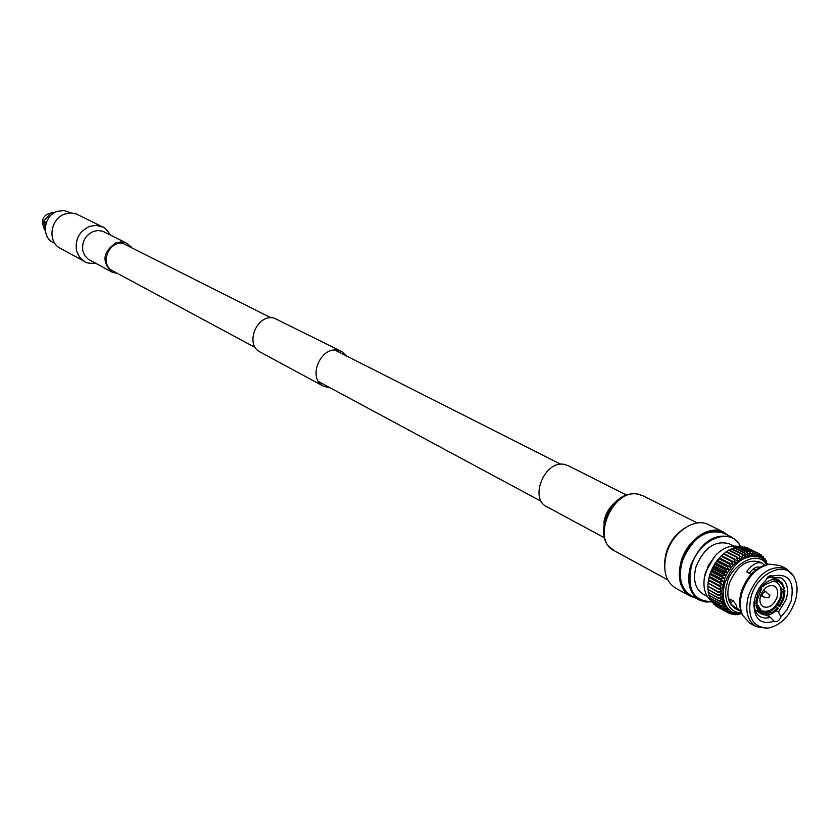 <?xml version="1.0" encoding="UTF-8"?>
<svg xmlns="http://www.w3.org/2000/svg" width="839" height="839" viewBox="0 0 839 839"><rect width="100%" height="100%" fill="white"/><g stroke="black" fill="none" stroke-linecap="round" stroke-linejoin="round"><path stroke-width="1.26" d="M255.402 347.608L112.594 270.798C99.243 264.516 108.944 239.87 123.312 243.604L270.966 317.771M330.241 387.859L323.539 386.255L260.289 352.128C244.359 344.693 256.755 313.734 273.975 318.002L341.651 351.531L346.801 356.103M323.539 386.255C307.137 378.63 320.288 346.014 338.054 350.324L341.651 351.531M45.348 230.599L44.75 230.075C39.884 219.419 43.24 213.546 54.808 212.466M45.337 230.515L43.68 221.171L51.221 212.718L54.273 212.781M51.955 212.456L53.518 213.253M52.983 213.62L51.221 212.718M43.68 221.171L46.313 222.555M46.061 223.321L43.481 221.968M54.955 243.509L53.025 242.461C41.038 236.766 43.869 215.466 57.23 211.386L64.079 210.547L70.885 212.959M102.641 226.981L96.265 225.334L89.532 226.383C79.223 231.323 74.891 239.461 76.548 250.809L79.527 257.112L84.624 261.527L60.314 248.302C47.12 242.02 50.288 218.497 65.012 213.987L70.675 212.959L76.192 213.882L102.641 226.981C104.12 226.834 106.731 229.519 110.465 235.025M117.838 273.608L111.891 272.067C101.488 261.674 102.861 251.931 116.002 242.838L120.795 241.926L124.707 242.45L126.888 243.31L131.555 247.306M768.514 597.725L769.835 595.48M763.721 597.022L768.755 597.819L769.929 595.564L765.43 591.464C762.557 592.712 761.843 594.515 763.301 596.886L763.93 597.043M604.132 537.642L546.703 506.662C528.948 498.534 544.805 460.097 564.186 464.387L568.097 465.635L626.376 495M704.875 575.03L705.683 572.02L714.692 556.215M739.128 546.724C731.503 544.7 723.816 547.385 716.066 554.768L708.431 565.371L704.466 576.991C702.862 587.499 705.022 595.312 710.969 600.43M716.107 562.004L710.402 572.964M732.08 612.124L728.546 613.078L730.192 611.075L726.134 611.589L728.388 609.754L724.298 609.974L726.763 608.139L722.935 608.422L725.347 606.272L721.267 605.884L724.151 604.153L720.114 603.451L723.187 601.815L719.222 600.797L722.463 599.277L718.698 598.459L722.001 596.581L718.268 594.935L721.802 593.739L718.215 591.789L721.855 590.782L718.446 588.548L722.18 587.761L718.845 585.821L718.96 585.244L722.767 584.699L719.589 582.497L719.747 581.92L723.596 581.626L720.596 579.183L720.806 578.616L724.676 578.585L721.855 590.782L722.463 599.277L724.151 604.153L726.763 608.139L732.363 612.281C723.732 606.576 721.278 596.602 725.022 582.381C733.873 561.679 745.861 553.373 760.973 557.442L759.421 553.845L759.075 556.509L754.754 555.261L750.003 555.292L742.567 557.715L733.202 564.962L727.507 572.722L724.676 578.585L721.865 575.921L722.117 575.355L725.987 575.606L723.386 572.733L723.669 572.188L727.507 572.722L725.127 569.671L725.452 569.146L729.238 569.964L727.077 566.755L727.434 566.262L731.147 567.374L729.217 564.028L729.605 563.577L733.202 564.962L731.514 561.522L731.933 561.102L735.404 562.77L733.947 559.256L737.722 560.819L736.495 557.253L740.113 559.131L739.117 555.554L742.567 557.715L742.253 553.95L745.053 556.603L744.948 552.932L747.549 555.785L747.161 552.356L750.003 555.292L749.814 551.957L752.415 555.124L752.384 551.915L754.754 555.261L755.278 552.303L756.977 555.733L757.617 553.006L759.075 556.509L760.973 557.442L768.031 564.406M751.167 574.285L747.046 572.167L746.899 571.401C752.457 564.018 757.617 561.322 762.389 563.294L759.987 562.088C747.098 558.596 736.883 565.675 729.332 583.315C726.134 595.449 728.231 603.954 735.604 608.82L737.806 610.005L730.423 603.482L729.731 599.077C733.758 600.693 736.149 603.619 736.894 607.845L741.099 611.631M762.389 563.294L764.633 565.213M764.256 565.339L759.809 567.332M768.87 576.236L771.398 577.526L780.899 577.872C787.213 581.888 788.985 589.03 786.216 599.308L778.498 612.051L776.085 610.782M755.436 611.107L756.243 611.075M766.343 615.165L770.401 617.326L769.636 617.577L765.178 618.175L760.522 616.938C755.74 614.064 753.632 608.841 754.209 601.28L754.23 601.081M771.398 577.526L772.52 576.089C788.555 572.743 794.764 581.018 791.167 600.881L787.024 609.68L780.889 616.906C779.295 620.671 777.145 622.181 774.428 621.416L774.198 621.279C760.753 625.191 753.999 619.161 753.936 603.199C755.121 594.19 759.064 586.608 765.745 580.431L765.766 580.368C767.349 576.655 769.499 575.155 772.195 575.89L772.52 576.089M768.765 564.269L767.622 564.49C755.645 567.458 746.941 576.32 741.508 591.076C738.928 599.738 739.075 607.279 741.949 613.708L742.431 614.767M756.159 626.649L749.835 623.209L742.725 615.417C739.725 608.726 739.579 600.871 742.274 591.841C747.937 576.466 756.998 567.237 769.457 564.144L779.924 565.517L786.363 568.737C770.569 564.532 757.995 573.341 748.629 595.187C744.644 610.184 747.15 620.671 756.159 626.649L766.951 628.275M793.883 576.655L786.363 568.737M755.75 570.038L753.086 569.178M768.723 577.589L767.758 577.096M768.22 576.687L769.678 577.431M751.209 596.183C758.068 571.915 786.458 560.095 794.428 577.746C797.658 584.364 797.899 592.229 795.141 601.353C789.478 616.508 780.49 625.433 768.167 628.107C752.478 627.562 746.825 616.927 751.209 596.183M782.032 589.324L784.885 590.782L782.179 591.348L781.193 598.217L777.91 604.814L776.872 604.279M764.077 611.568L766.395 612.376L770.401 611.316L775.781 607.394L776.474 606.639L775.425 606.094M756.075 603.797L757.302 604.447L761.917 611.463L763.951 612.208L760.165 610.194M756.977 603.314L757.061 600.399L761.623 588.6L761.015 587.887L757.953 593.362L756.086 600.43L755.981 603.839L756.977 603.314L757.198 599.277M783.899 591.306L782.839 598.742L779.263 605.884L779.861 606.587L783.752 598.857L784.885 590.782M779.861 606.587L776.474 604.814M761.13 588.024L762.221 586.692M773.747 581.27L776.222 582.046C780.847 584.993 782.147 590.236 780.123 597.767C775.446 608.642 769.164 612.963 761.277 610.719L759.274 609.187M760.616 595.459C759.18 600.871 760.092 604.657 763.375 606.796C769.09 608.411 773.642 605.276 777.029 597.399C778.498 591.946 777.554 588.16 774.219 586.021C768.524 584.458 763.993 587.604 760.616 595.459L763.301 596.886M707.382 596.456L703.072 594.117C695.017 588.821 692.689 579.634 696.087 566.556C704.194 547.563 715.268 539.98 729.311 543.808L733.695 546.011M712.175 601.794L705.379 602.014L699.265 600.021C689.28 593.414 686.396 581.972 690.612 565.706C700.701 542.046 714.492 532.587 731.975 537.317L737.166 541.249L740.889 547.059M699.265 600.021L690.948 595.48C680.974 588.884 678.08 577.484 682.264 561.301C692.29 537.757 706.029 528.36 723.491 533.09L731.975 537.317M695.541 597.987L690.119 596.078C679.894 589.303 676.926 577.62 681.216 561.018C687.319 539.634 709.773 524.448 723.501 532.073L728.179 535.429M690.119 596.078L675.594 588.129C665.379 581.375 662.391 569.775 666.627 553.31C672.647 532.115 694.965 517.107 708.672 524.711L723.501 532.073M726.595 534.642C713.695 523.494 688.483 538.323 682.013 561.27C677.503 579.749 681.499 591.705 693.989 597.148M740.648 547.112C732.216 525.948 699.065 538.25 691.42 565.968C686.721 589.733 693.633 601.594 712.133 601.553M756.82 604.185L756.684 603.472M763.951 612.208L764.025 614.987L760.417 613.382L757.711 610.247L756.212 605.884L754.093 604.751M761.539 614.096L754.943 609.775M764.413 613.76C760.554 612.827 758.152 610.026 757.208 605.349L756.212 605.884M757.208 605.349L757.302 604.447M776.474 606.639L778.424 608.411C774.439 612.889 770.192 615.134 765.692 615.165L764.214 614.379M777.826 607.709L772.992 611.872L766.08 613.938L765.692 615.165M766.08 613.938L765.619 612.386M779.263 605.884L777.91 604.814M772.488 577.914L775.257 578.344L781.875 582.465L784.664 588.758L781.969 589.324L777.208 582.151L775.404 581.49L776.578 580.787C780.406 581.784 782.777 584.615 783.678 589.272M773.076 577.578L779.158 580.326M776.966 579.56L776.578 580.787M761.162 585.37L762.473 586.052C766.51 581.542 770.789 579.309 775.299 579.35L771.597 577.463M766.909 578.081L771.062 577.358M762.473 586.052L763.081 586.765L765.357 584.489L774.911 580.578L775.299 579.35M760.753 585.926L763.081 586.765M774.911 580.578L765.357 584.489M761.015 587.887L759.809 587.269M754.093 602.842L755.981 603.839M775.404 581.49L774.313 580.934M780.815 588.737L781.969 589.324M782.179 591.348L781.078 590.782M770.401 617.326L774.198 621.279M765.745 580.431L764.78 581.312M778.498 612.051L780.889 616.906M767.905 616.004L769.604 614.588M749.3 573.331C752.94 568.475 756.348 566.419 759.536 567.143M733.244 600.661L730.423 603.482M741.015 611.411L737.806 610.005M747.381 572.334L746.899 571.401M766.08 561.532L766.301 560.809L766.647 562.245M764.57 559.938L764.916 558.648L765.483 560.861M762.882 558.585L763.291 556.75L764.151 559.571M761.046 557.484L761.455 555.145L762.651 558.417M733.831 612.984L730.381 613.865L732.122 612.145M735.635 613.603L732.72 614.505L734.062 613.078M737.45 613.991L735.195 614.809L736.118 613.729M739.253 614.169L737.754 614.767L738.278 614.096M765.399 560.368L766.301 560.809M763.826 558.103L764.916 558.648M761.99 556.1L763.291 556.75M759.903 554.369L761.455 555.145M748.734 548.58L759.421 553.845M746.144 547.741L757.617 553.006M746.626 547.573L757.218 552.87M743.459 547.269L744.696 547.018L755.278 552.303M744.277 546.934L754.859 552.219M740.711 547.143L742.242 546.65L752.824 551.947M741.802 546.629L752.384 551.915M737.911 547.385L739.683 546.629L750.265 551.926M739.232 546.661L749.814 551.957M735.09 547.972L737.062 546.955L747.633 552.261M736.6 547.049L747.161 552.356M732.269 548.905L734.387 547.626L744.948 552.932M733.926 547.773L744.487 553.09M729.479 550.174L731.702 548.622L742.253 553.95M731.241 548.832L741.791 554.159M726.752 551.758L729.039 549.954L739.579 555.282M728.577 550.216L739.117 555.554M724.109 553.646L726.406 551.59L736.946 556.939M725.966 551.905L736.495 557.253M735.404 562.77L721.645 555.733L723.858 553.52L734.387 558.879M723.428 553.887L733.947 559.256M721.645 555.733L731.933 561.102M721.414 555.722L721.005 556.131L731.514 561.522M733.202 564.962L719.463 557.904L721.005 556.131M719.463 557.904L729.605 563.577M719.107 558.176L718.719 558.627L729.217 564.028M731.147 567.374L717.408 560.284L718.719 558.627M717.408 560.284L716.946 560.851L727.434 566.262M716.946 560.851L716.59 561.333L727.077 566.755M729.238 569.964L715.51 562.864L716.59 561.333M715.51 562.864L714.975 563.714L725.452 569.146M714.975 563.714L714.65 564.228L725.127 569.671M727.507 572.722L713.8 565.591L714.65 564.228M713.8 565.591L713.202 566.734L723.669 572.188M713.202 566.734L712.919 567.269L723.386 572.733M725.987 575.606L712.29 568.454L712.919 567.269M712.29 568.454L711.661 569.88L722.117 575.355M711.661 569.88L711.409 570.436L721.865 575.921M724.676 578.585L710.99 571.411L711.409 570.436M710.99 571.411L710.35 573.121L720.806 578.616M710.35 573.121L710.151 573.687L720.596 579.183M723.596 581.626L709.92 574.421L710.151 573.687M719.747 581.92L709.301 576.403L709.92 574.421M719.589 582.497L709.102 577.473L722.767 584.699M709.301 576.403L709.154 576.98M718.96 585.244L708.525 579.707L709.102 577.473M718.845 585.821L708.525 580.515L722.18 587.761M708.525 579.707L708.42 580.284M718.446 588.548L708.022 582.99L708.525 580.515M718.383 589.114L708.022 582.99M718.215 591.789L707.801 586.209L708.189 583.682M718.205 592.344L707.801 586.209M718.268 594.935L707.864 589.345L708.106 586.933M718.31 595.47L707.864 589.345M718.614 597.945L708.2 592.344L708.326 590.1M718.698 598.459L708.2 592.344M719.222 600.797L708.829 595.176L708.829 593.142M719.359 601.28L708.829 595.176M720.114 603.451L709.721 597.829L709.626 596.015M720.302 603.891L709.721 597.829M721.267 605.884L710.874 600.242L710.717 598.7M721.498 606.282L710.874 600.242M722.662 608.065L712.269 602.423L712.07 601.175M722.935 608.422L712.269 602.423M724.298 609.974L713.895 604.321L713.706 603.398M724.602 610.278L713.895 604.321M726.134 611.589L715.583 605.37M726.48 611.841L715.74 605.926M728.168 612.889L717.712 607.069M730.381 613.865L728.808 613.015M732.72 614.505L731.409 613.791M735.195 614.809L734.094 614.211M737.754 614.767L736.841 614.274M664.624 566.231C664.498 550.059 671.106 537.39 684.446 528.245M111.891 272.067L88.189 259.167L84.886 255.748L82.925 251.249C81.582 242.031 85.106 235.402 93.486 231.375L98.205 230.505L102.788 231.27L126.888 243.31M603.86 522.812C604.992 515.115 608.39 508.602 614.054 503.264M667.708 579.843L614.033 550.615C590.992 540.054 612.449 488.655 637.682 494.129L642.674 495.692L697.356 522.98M741.592 612.91C724.938 612.806 723.617 591.453 727.371 583.074C727.539 571.244 754.974 546.588 766.762 564.647M318.526 381.567L541.375 501.428M334.939 350.104L560.767 464.261M84.624 261.527C85.62 262.859 89.312 263.467 95.698 263.331M763.354 590.226L766.049 591.621M604.804 523.798C605.989 515.796 609.523 509.021 615.406 503.473M614.033 550.615L608.139 545.707C603.419 540.4 602.433 531.15 605.192 517.946C613.036 500.684 623.608 492.65 636.916 493.846L642.674 495.692M768.451 576.508L770.171 577.389M794.428 577.746L793.579 576.047M776.222 582.046L774.198 581.008M761.277 610.719L760.029 610.058M757.145 599.759L757.061 600.399M768.167 628.107L766.28 628.38M754.209 601.28L753.936 603.199M732.363 612.281L742.116 614.085"/></g></svg>
